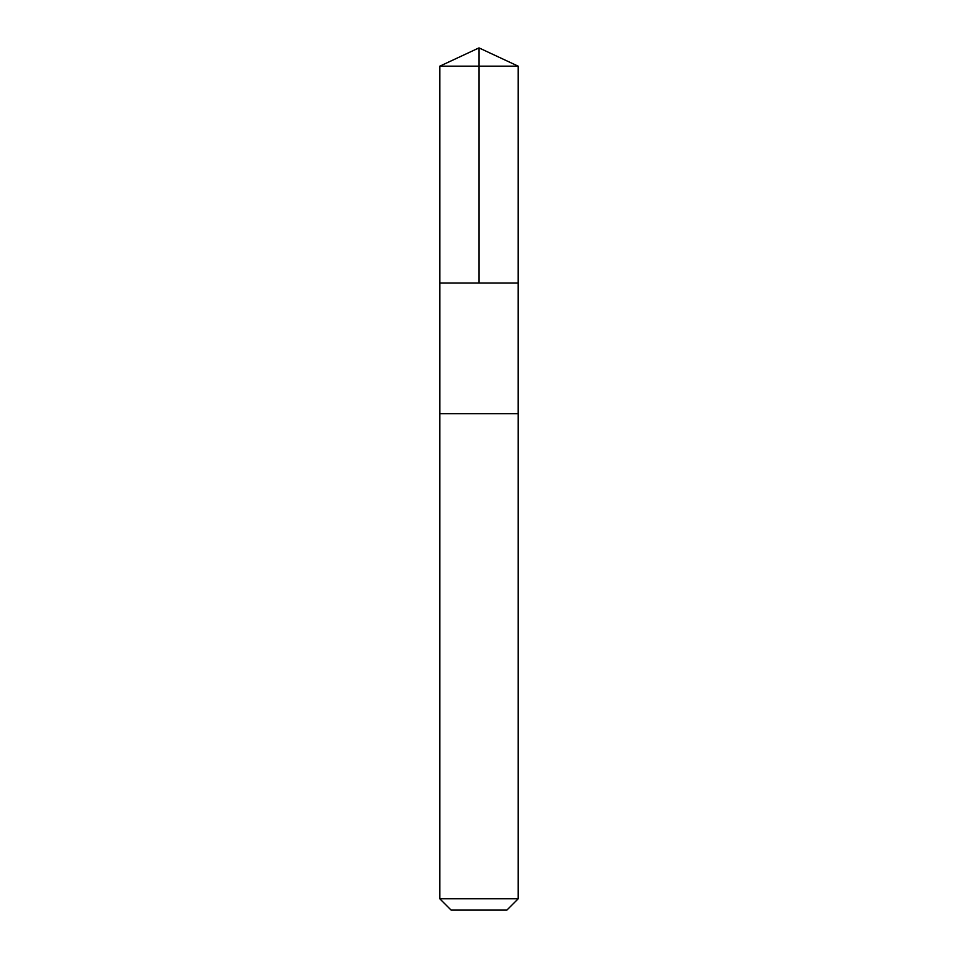 <?xml version="1.0" encoding="UTF-8"?>
<svg xmlns="http://www.w3.org/2000/svg" width="958" height="958" viewBox="0 0 958 958"><rect width="100%" height="100%" fill="white"/><g stroke="black" fill="none" stroke-linecap="round" stroke-linejoin="round"><path stroke-width="1.44" d="M439.818 283.041L518.182 283.041L518.194 66.174L439.806 66.174L439.818 283.041L518.182 283.041L518.182 413.676L439.818 413.676L439.818 283.041M509.117 413.676L439.806 413.676L439.806 898.784L518.194 898.784L518.194 413.676L509.117 413.676M518.194 898.784L506.878 910.1L451.122 910.1L439.806 898.784M439.806 66.174L479 47.9L479 283.041M479 47.9L518.194 66.174"/></g></svg>
